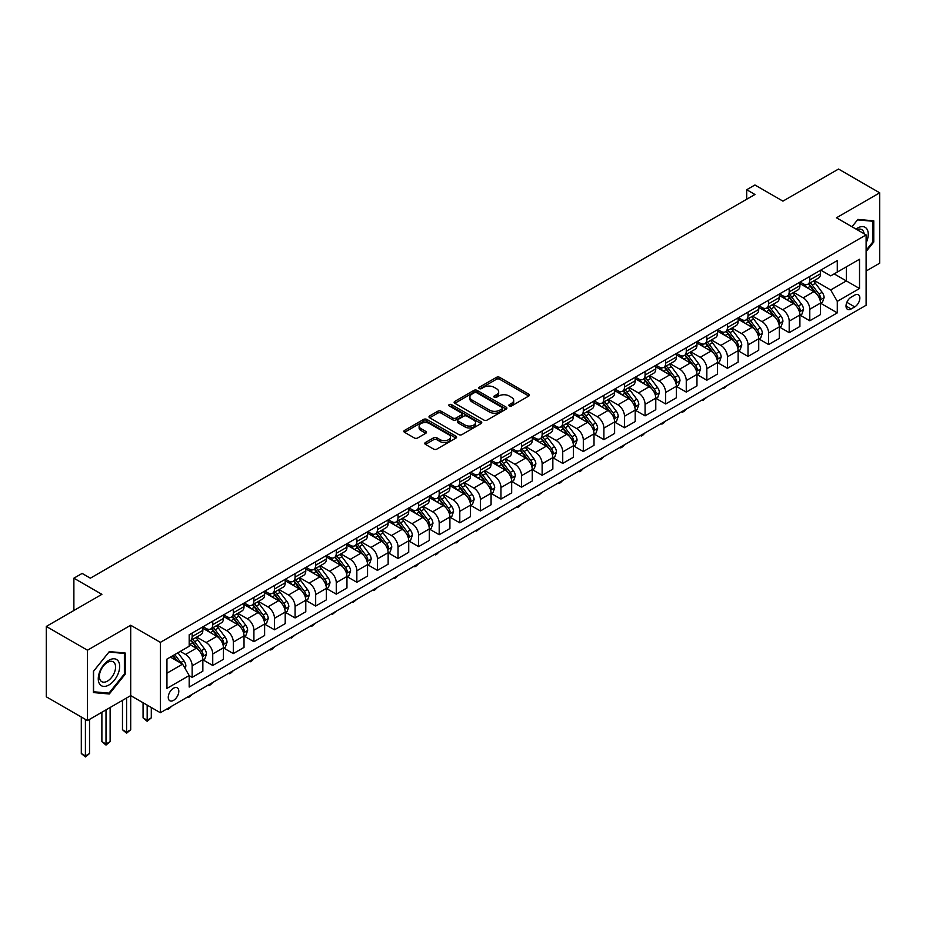 <?xml version="1.0" encoding="UTF-8"?>
<svg xmlns="http://www.w3.org/2000/svg" width="926" height="926" viewBox="0 0 926 926"><rect width="100%" height="100%" fill="white"/><g stroke="black" fill="none" stroke-linecap="round" stroke-linejoin="round"><path stroke-width="1.39" d="M509.323 405.947A1.597 0.926 0 0 0 511.592 405.947L528.769 396.027A2.292 1.32 0 0 0 529.44 395.101A2.292 1.32 0 0 0 528.769 394.163L499.67 377.368A2.292 1.32 0 0 0 496.44 377.368L479.263 387.276A1.597 0.926 0 0 0 478.788 387.936A1.597 0.926 0 0 0 479.263 388.584A1.597 0.926 0 0 0 481.52 388.584L483.742 387.3A7.315 4.225 0 0 1 494.09 387.3L496.521 388.7A7.315 4.225 0 0 1 498.663 391.686A7.315 4.225 0 0 1 496.521 394.673L494.287 395.958A1.597 0.926 0 0 0 493.824 396.617A1.597 0.926 0 0 0 494.287 397.266A1.597 0.926 0 0 0 496.556 397.266L498.778 395.981A7.315 4.225 0 0 1 509.126 395.981L511.546 397.381A7.315 4.225 0 0 1 513.698 400.368A7.315 4.225 0 0 1 511.546 403.354L509.323 404.639A1.597 0.926 0 0 0 508.86 405.299A1.597 0.926 0 0 0 509.323 405.947L509.323 404.639M173.532 700.369A7.454 4.306 120 0 0 178.405 693.805A7.454 4.306 120 0 0 177.26 687.833A7.454 4.306 120 0 0 173.532 688.203A7.454 4.306 120 0 0 168.659 694.766A7.454 4.306 120 0 0 169.805 700.739A7.454 4.306 120 0 0 173.532 700.369M425.462 442.512A2.292 1.32 0 0 0 424.791 443.45A2.292 1.32 0 0 0 425.462 444.376L433.623 449.098A2.292 1.32 0 0 0 436.864 449.098L455.939 438.079A2.292 1.32 0 0 0 456.611 437.141A2.292 1.32 0 0 0 455.939 436.215L426.84 419.409A2.292 1.32 0 0 0 423.599 419.409L404.523 430.428A2.292 1.32 0 0 0 403.852 431.354A2.292 1.32 0 0 0 404.523 432.292L414.385 437.986A2.292 1.32 0 0 0 417.626 437.986L425.786 433.275A2.292 1.32 0 0 0 426.458 432.338A2.292 1.32 0 0 0 425.786 431.4L420.89 428.588A6.112 3.53 0 0 1 419.108 426.087A6.112 3.53 0 0 1 422.881 422.823A6.112 3.53 0 0 1 429.548 423.587L448.705 434.653A6.112 3.53 0 0 1 450.499 437.141A6.112 3.53 0 0 1 446.714 440.406A6.112 3.53 0 0 1 440.058 439.642L436.864 437.801A2.292 1.32 0 0 0 433.623 437.801L425.462 442.512L425.462 444.376M866.111 271.04L879.7 263.192L879.7 192.816L838.528 169.053L782.933 201.139L754.933 184.98L746.703 189.726L754.933 194.483L90.354 578.183L82.125 573.425L73.883 578.183L73.883 610.512M87.472 650.214L87.472 720.578L130.705 695.611L130.705 625.247L87.472 650.214L46.3 626.439L101.883 594.342L73.883 578.183M130.705 625.247L160.36 642.366L866.111 234.903L866.111 305.267L160.36 712.731L160.36 642.366M879.7 192.816L836.467 217.784L866.111 234.903M483.904 420.068A2.292 1.32 0 0 0 487.134 420.068L506.221 409.049A2.292 1.32 0 0 0 506.881 408.123A2.292 1.32 0 0 0 506.221 407.185L477.121 390.378A2.292 1.32 0 0 0 473.88 390.378L454.805 401.398A2.292 1.32 0 0 0 454.134 402.335A2.292 1.32 0 0 0 454.805 403.261L483.904 420.068M449.862 406.294A1.597 0.926 0 0 1 451.494 406.514L481.045 423.587L462.005 434.583A2.292 1.32 0 0 1 458.764 434.583L429.664 417.776L429.664 415.913A2.292 1.32 0 0 0 428.993 416.85A2.292 1.32 0 0 0 429.664 417.776M429.664 415.913L437.836 411.202A2.292 1.32 0 0 1 441.065 411.202L452.86 418.008A2.292 1.32 0 0 0 456.101 418.008L461.518 414.883A2.292 1.32 0 0 0 462.19 413.957A2.292 1.32 0 0 0 461.518 413.019L449.226 405.924A1.597 0.926 0 0 1 448.763 405.275A1.597 0.926 0 0 1 449.747 404.419A1.597 0.926 0 0 1 451.494 404.616L481.08 421.7A2.292 1.32 0 0 1 481.751 422.626A2.292 1.32 0 0 1 481.08 423.564L481.08 421.7M87.472 720.578L46.3 696.803L46.3 626.439M854.744 295.093L851.121 297.188A7.223 4.167 120 0 0 846.41 303.543A7.223 4.167 120 0 0 847.51 309.33A7.223 4.167 120 0 0 851.121 308.971L854.744 306.888A7.223 4.167 120 0 0 859.467 300.522A7.223 4.167 120 0 0 858.356 294.734A7.223 4.167 120 0 0 854.744 295.093M820.737 270.126L830.703 275.879L837.289 272.082L837.289 260.576L189.182 634.761L189.182 646.267L166.946 659.104L166.946 688.388L189.182 675.552L189.182 687.057L837.289 312.872L837.289 301.367L830.703 289.954L814.324 280.497M837.289 272.082L859.525 259.245L859.525 288.53L837.289 301.367M126.596 697.996L126.596 732.13L130.705 729.757L130.705 695.611L160.36 712.731M746.703 189.726L746.703 199.24M834.164 273.888L846.352 280.925L846.352 266.85L859.525 259.245M830.703 289.954L846.352 280.925L859.525 288.53M166.946 673.179L182.596 664.139L170.407 657.101M189.182 675.644L192.145 677.357L192.145 665.852A9.318 5.382 -120 0 0 185.559 654.439L180.281 651.395M192.145 677.357L202.852 671.176L202.852 659.671A9.318 5.382 -120 0 0 196.266 648.258L189.182 644.172M203.095 659.914L212.737 665.47L212.737 653.964A9.318 5.382 -120 0 0 206.139 642.551L196.682 637.088M212.737 665.47L223.444 659.289L223.444 647.783A9.318 5.382 -120 0 0 216.846 636.37L202.852 628.291M223.687 648.026L233.317 653.582L233.317 642.077A9.318 5.382 -120 0 0 226.731 630.664L217.274 625.212M233.317 653.582L244.024 647.401L244.024 635.896A9.318 5.382 -120 0 0 237.438 624.483L223.444 616.403M244.279 636.139L253.909 641.695L253.909 630.189A9.318 5.382 -120 0 0 247.323 618.776L237.866 613.325M253.909 641.695L264.616 635.514L264.616 624.008A9.318 5.382 -120 0 0 258.03 612.595L244.024 604.516M264.859 624.251L274.501 629.807L274.501 618.302A9.318 5.382 -120 0 0 267.903 606.9L258.447 601.437M274.501 629.807L285.208 623.626L285.208 612.121A9.318 5.382 -120 0 0 278.61 600.719L264.616 592.628M285.451 612.364L295.081 617.931L295.081 606.414A9.318 5.382 -120 0 0 288.495 595.013L279.039 589.549M295.081 617.931L305.788 611.75L305.788 600.245A9.318 5.382 -120 0 0 299.202 588.832L285.208 580.741M306.043 600.476L315.673 606.044L315.673 594.538A9.318 5.382 -120 0 0 309.087 583.125L299.63 577.662M315.673 606.044L326.38 599.863L326.38 588.357A9.318 5.382 -120 0 0 319.794 576.944L305.788 568.853M326.623 588.589L336.265 594.156L336.265 582.651A9.318 5.382 -120 0 0 329.668 571.238L320.211 565.774M336.265 594.156L346.961 587.975L346.961 576.47A9.318 5.382 -120 0 0 340.374 565.057L326.38 556.977M347.215 576.701L356.846 582.269L356.846 570.763A9.318 5.382 -120 0 0 350.26 559.35L340.803 553.887M356.846 582.269L367.553 576.088L367.553 564.582A9.318 5.382 -120 0 0 360.966 553.169L346.961 545.09M367.796 564.814L377.438 570.381L377.438 558.876A9.318 5.382 -120 0 0 370.851 547.463L361.395 541.999M377.438 570.381L388.144 564.2L388.144 552.695A9.318 5.382 -120 0 0 381.558 541.282L367.553 533.202M388.388 552.926L398.03 558.494L398.03 546.988A9.318 5.382 -120 0 0 391.432 535.575L381.975 530.112M398.03 558.494L408.725 552.313L408.725 540.807A9.318 5.382 -120 0 0 402.139 529.394L388.144 521.315M408.979 541.05L418.61 546.606L418.61 535.101A9.318 5.382 -120 0 0 412.024 523.688L402.567 518.224M418.61 546.606L429.317 540.425L429.317 528.92A9.318 5.382 -120 0 0 422.731 517.507L408.725 509.427M429.56 529.163L439.202 534.719L439.202 523.213A9.318 5.382 -120 0 0 432.616 511.8L423.147 506.348M439.202 534.719L449.909 528.538L449.909 517.032A9.318 5.382 -120 0 0 443.322 505.619L429.317 497.54M450.152 517.275L459.794 522.831L459.794 511.326A9.318 5.382 -120 0 0 453.196 499.913L443.739 494.461M459.794 522.831L470.489 516.65L470.489 505.145A9.318 5.382 -120 0 0 463.903 493.732L449.909 485.652M470.744 505.388L480.374 510.944L480.374 499.438A9.318 5.382 -120 0 0 473.788 488.037L464.331 482.573M480.374 510.944L491.081 504.763L491.081 493.257A9.318 5.382 -120 0 0 484.495 481.856L470.489 473.765M491.324 493.5L500.966 499.068L500.966 487.562A9.318 5.382 -120 0 0 494.38 476.149L484.911 470.686M500.966 499.068L511.673 492.887L511.673 481.381A9.318 5.382 -120 0 0 505.087 469.968L491.081 461.877M511.916 481.613L521.546 487.18L521.546 475.675A9.318 5.382 -120 0 0 514.96 464.262L505.503 458.798M521.546 487.18L532.253 480.999L532.253 469.494A9.318 5.382 -120 0 0 525.667 458.081L511.673 450.001M532.508 469.725L542.138 475.293L542.138 463.787A9.318 5.382 -120 0 0 535.552 452.374L526.095 446.911M542.138 475.293L552.845 469.112L552.845 457.606A9.318 5.382 -120 0 0 546.259 446.193L532.253 438.114M553.088 457.838L562.73 463.405L562.73 451.9A9.318 5.382 -120 0 0 556.144 440.487L546.676 435.023M562.73 463.405L573.437 457.224L573.437 445.719A9.318 5.382 -120 0 0 566.851 434.306L552.845 426.226M573.68 445.95L583.311 451.518L583.311 440.012A9.318 5.382 -120 0 0 576.724 428.599L567.268 423.136M583.311 451.518L594.017 445.337L594.017 433.831A9.318 5.382 -120 0 0 587.431 422.418L573.437 414.339M594.272 434.062L603.902 439.63L603.902 428.125A9.318 5.382 -120 0 0 597.316 416.712L587.86 411.248M603.902 439.63L614.609 433.449L614.609 421.943A9.318 5.382 -120 0 0 608.023 410.531L594.017 402.451M614.852 422.187L624.494 427.743L624.494 416.237A9.318 5.382 -120 0 0 617.908 404.824L608.44 399.361M624.494 427.743L635.201 421.561L635.201 410.056A9.318 5.382 -120 0 0 628.615 398.643L614.609 390.564M635.444 410.299L645.075 415.855L645.075 404.349A9.318 5.382 -120 0 0 638.489 392.937L629.032 387.485M645.075 415.855L655.782 409.674L655.782 398.168A9.318 5.382 -120 0 0 649.195 386.755L635.201 378.676M656.036 398.411L665.667 403.967L665.667 392.462A9.318 5.382 -120 0 0 659.08 381.049L649.624 375.597M665.667 403.967L676.374 397.786L676.374 386.281A9.318 5.382 -120 0 0 669.787 374.88L655.782 366.789M676.617 386.524L686.259 392.08L686.259 380.574A9.318 5.382 -120 0 0 679.672 369.173L670.204 363.71M686.259 392.08L696.965 385.899L696.965 374.393A9.318 5.382 -120 0 0 690.368 362.992L676.374 354.901M697.209 374.636L706.839 380.204L706.839 368.698A9.318 5.382 -120 0 0 700.253 357.286L690.796 351.822M706.839 380.204L717.546 374.023L717.546 362.517A9.318 5.382 -120 0 0 710.96 351.104L696.965 343.014M717.8 362.749L727.431 368.316L727.431 356.811A9.318 5.382 -120 0 0 720.845 345.398L711.388 339.935M727.431 368.316L738.138 362.135L738.138 350.63A9.318 5.382 -120 0 0 731.552 339.217L717.546 331.138M738.381 350.861L748.023 356.429L748.023 344.923A9.318 5.382 -120 0 0 741.437 333.51L731.968 328.047M748.023 356.429L758.73 350.248L758.73 338.742A9.318 5.382 -120 0 0 752.132 327.329L738.138 319.25M758.973 338.974L768.603 344.541L768.603 333.036A9.318 5.382 -120 0 0 762.017 321.623L752.56 316.16M768.603 344.541L779.31 338.36L779.31 326.855A9.318 5.382 -120 0 0 772.724 315.442L758.73 307.363M779.565 327.086L789.195 332.654L789.195 321.148A9.318 5.382 -120 0 0 782.609 309.735L773.152 304.272M789.195 332.654L799.902 326.473L799.902 314.967A9.318 5.382 -120 0 0 793.316 303.554L779.31 295.475M800.145 315.21L809.787 320.766L809.787 309.261A9.318 5.382 -120 0 0 803.201 297.848L793.732 292.385M809.787 320.766L820.494 314.585L820.494 303.08A9.318 5.382 -120 0 0 813.896 291.667L799.902 283.587M800.145 282.013L803.201 283.773A9.318 5.382 -120 0 0 807.854 284.236A9.318 5.382 -120 0 0 809.787 279.976L809.787 276.457M779.565 293.901L782.609 295.66A9.318 5.382 -120 0 0 787.262 296.123A9.318 5.382 -120 0 0 789.195 291.864L789.195 288.345M758.973 305.788L762.017 307.548A9.318 5.382 -120 0 0 766.682 308.011A9.318 5.382 -120 0 0 768.603 303.751L768.603 300.232M738.381 317.676L741.437 319.435A9.318 5.382 -120 0 0 746.09 319.898A9.318 5.382 -120 0 0 748.023 315.627L748.023 312.108M717.8 329.563L720.845 331.323A9.318 5.382 -120 0 0 725.498 331.786A9.318 5.382 -120 0 0 727.431 327.515L727.431 323.996M697.209 341.451L700.253 343.21A9.318 5.382 -120 0 0 704.918 343.673A9.318 5.382 -120 0 0 706.839 339.402L706.839 335.883M676.617 353.338L679.672 355.098A9.318 5.382 -120 0 0 684.326 355.561A9.318 5.382 -120 0 0 686.259 351.29L686.259 347.771M656.036 365.226L659.08 366.985A9.318 5.382 -120 0 0 663.734 367.437A9.318 5.382 -120 0 0 665.667 363.177L665.667 359.658M635.444 377.113L638.489 378.873A9.318 5.382 -120 0 0 643.153 379.324A9.318 5.382 -120 0 0 645.075 375.065L645.075 371.546M614.852 388.989L617.908 390.749A9.318 5.382 -120 0 0 622.561 391.212A9.318 5.382 -120 0 0 624.494 386.952L624.494 383.433M594.272 400.877L597.316 402.636A9.318 5.382 -120 0 0 601.969 403.099A9.318 5.382 -120 0 0 603.902 398.84L603.902 395.321M573.68 412.764L576.724 414.524A9.318 5.382 -120 0 0 581.389 414.987A9.318 5.382 -120 0 0 583.311 410.727L583.311 407.209M553.088 424.652L556.144 426.411A9.318 5.382 -120 0 0 560.797 426.874A9.318 5.382 -120 0 0 562.73 422.615L562.73 419.096M532.508 436.54L535.552 438.299A9.318 5.382 -120 0 0 540.205 438.762A9.318 5.382 -120 0 0 542.138 434.491L542.138 430.972M511.916 448.427L514.96 450.186A9.318 5.382 -120 0 0 519.625 450.649A9.318 5.382 -120 0 0 521.546 446.378L521.546 442.86M491.324 460.315L494.38 462.074A9.318 5.382 -120 0 0 499.033 462.537A9.318 5.382 -120 0 0 500.966 458.266L500.966 454.747M470.744 472.202L473.788 473.962A9.318 5.382 -120 0 0 478.441 474.425A9.318 5.382 -120 0 0 480.374 470.153L480.374 466.635M450.152 484.09L453.196 485.849A9.318 5.382 -120 0 0 457.861 486.3A9.318 5.382 -120 0 0 459.794 482.041L459.794 478.522M429.56 495.977L432.616 497.737A9.318 5.382 -120 0 0 437.269 498.188A9.318 5.382 -120 0 0 439.202 493.928L439.202 490.41M408.979 507.853L412.024 509.613A9.318 5.382 -120 0 0 416.688 510.076A9.318 5.382 -120 0 0 418.61 505.816L418.61 502.297M388.388 519.741L391.432 521.5A9.318 5.382 -120 0 0 396.096 521.963A9.318 5.382 -120 0 0 398.03 517.703L398.03 514.185M367.796 531.628L370.851 533.388A9.318 5.382 -120 0 0 375.505 533.851A9.318 5.382 -120 0 0 377.438 529.591L377.438 526.072M347.215 543.516L350.26 545.275A9.318 5.382 -120 0 0 354.924 545.738A9.318 5.382 -120 0 0 356.846 541.467L356.846 537.96M326.623 555.403L329.668 557.163A9.318 5.382 -120 0 0 334.332 557.626A9.318 5.382 -120 0 0 336.265 553.354L336.265 549.836M306.043 567.291L309.087 569.05A9.318 5.382 -120 0 0 313.74 569.513A9.318 5.382 -120 0 0 315.673 565.242L315.673 561.723M285.451 579.178L288.495 580.938A9.318 5.382 -120 0 0 293.16 581.401A9.318 5.382 -120 0 0 295.081 577.13L295.081 573.611M264.859 591.066L267.903 592.825A9.318 5.382 -120 0 0 272.568 593.288A9.318 5.382 -120 0 0 274.501 589.017L274.501 585.498M244.279 602.953L247.323 604.713A9.318 5.382 -120 0 0 251.976 605.164A9.318 5.382 -120 0 0 253.909 600.905L253.909 597.386M223.687 614.829L226.731 616.589A9.318 5.382 -120 0 0 231.396 617.052A9.318 5.382 -120 0 0 233.317 612.792L233.317 609.273M203.095 626.717L206.139 628.476A9.318 5.382 -120 0 0 210.804 628.939A9.318 5.382 -120 0 0 212.737 624.68L212.737 621.161M820.737 303.323L837.289 312.872M807.854 284.236L818.561 278.055A9.318 5.382 -120 0 0 820.494 273.795L820.494 270.276M787.262 296.123L797.969 289.942A9.318 5.382 -120 0 0 799.902 285.683L799.902 282.164M766.682 308.011L777.389 301.83A9.318 5.382 -120 0 0 779.31 297.57L779.31 294.051M746.09 319.898L756.797 313.717A9.318 5.382 -120 0 0 758.73 309.446L758.73 305.927M725.498 331.786L736.205 325.605A9.318 5.382 -120 0 0 738.138 321.334L738.138 317.815M704.918 343.673L715.624 337.492A9.318 5.382 -120 0 0 717.546 333.221L717.546 329.702M684.326 355.561L695.032 349.38A9.318 5.382 -120 0 0 696.965 345.109L696.965 341.59M663.734 367.437L674.441 361.267A9.318 5.382 -120 0 0 676.374 356.996L676.374 353.477M643.153 379.324L653.86 373.143A9.318 5.382 -120 0 0 655.782 368.884L655.782 365.365M622.561 391.212L633.268 385.031A9.318 5.382 -120 0 0 635.201 380.771L635.201 377.252M601.969 403.099L612.676 396.918A9.318 5.382 -120 0 0 614.609 392.659L614.609 389.14M581.389 414.987L592.096 408.806A9.318 5.382 -120 0 0 594.017 404.546L594.017 401.027M560.797 426.874L571.504 420.693A9.318 5.382 -120 0 0 573.437 416.434L573.437 412.915M540.205 438.762L550.912 432.581A9.318 5.382 -120 0 0 552.845 428.31L552.845 424.791M519.625 450.649L530.332 444.468A9.318 5.382 -120 0 0 532.253 440.197L532.253 436.678M499.033 462.537L509.74 456.356A9.318 5.382 -120 0 0 511.673 452.085L511.673 448.566M478.441 474.425L489.148 468.243A9.318 5.382 -120 0 0 491.081 463.972L491.081 460.454M457.861 486.3L468.568 480.119A9.318 5.382 -120 0 0 470.489 475.86L470.489 472.341M437.269 498.188L447.976 492.007A9.318 5.382 -120 0 0 449.909 487.747L449.909 484.229M416.688 510.076L427.384 503.894A9.318 5.382 -120 0 0 429.317 499.635L429.317 496.116M396.096 521.963L406.803 515.782A9.318 5.382 -120 0 0 408.725 511.522L408.725 508.004M375.505 533.851L386.211 527.67A9.318 5.382 -120 0 0 388.144 523.41L388.144 519.891M354.924 545.738L365.62 539.557A9.318 5.382 -120 0 0 367.553 535.286L367.553 531.779M334.332 557.626L345.039 551.445A9.318 5.382 -120 0 0 346.961 547.173L346.961 543.655M313.74 569.513L324.447 563.332A9.318 5.382 -120 0 0 326.38 559.061L326.38 555.542M293.16 581.401L303.855 575.22A9.318 5.382 -120 0 0 305.788 570.948L305.788 567.43M272.568 593.288L283.275 587.107A9.318 5.382 -120 0 0 285.208 582.836L285.208 579.317M251.976 605.164L262.683 598.983A9.318 5.382 -120 0 0 264.616 594.723L264.616 591.205M231.396 617.052L242.103 610.871A9.318 5.382 -120 0 0 244.024 606.611L244.024 603.092M210.804 628.939L221.511 622.758A9.318 5.382 -120 0 0 223.444 618.499L223.444 614.98M189.182 641.209A9.318 5.382 -120 0 0 190.212 640.827L200.919 634.646A9.318 5.382 -120 0 0 202.852 630.386L202.852 626.867M190.212 640.827A9.318 5.382 -120 0 0 192.145 636.567L192.145 633.048M182.596 664.139L189.182 675.552M866.111 251.548L873.774 242.022L873.774 220.828L857.881 219.416L851.989 226.743M93.41 692.567L109.303 693.991L125.195 674.209L125.195 653.015L109.303 651.603L93.41 671.373L93.41 692.567M872.952 241.547L873.774 242.022M124.373 673.734L125.195 674.209M107.624 693.018L109.303 693.991M509.971 406.178L511.546 405.264A7.315 4.225 0 0 0 513.698 402.278L513.698 400.368M498.663 391.686L498.663 393.596A7.315 4.225 0 0 1 496.521 396.583L494.935 397.497M528.769 394.163L528.769 396.027L499.67 379.266A2.292 1.32 0 0 0 496.44 379.266L479.899 388.816M506.186 409.072L477.121 392.288A2.292 1.32 0 0 0 473.88 392.288L454.84 403.285M502.17 408.771A1.597 0.926 0 0 0 502.644 408.123A1.597 0.926 0 0 0 502.17 407.463L476.635 392.717A1.597 0.926 0 0 0 474.367 392.717L472.029 394.071A7.315 4.225 0 0 0 469.876 397.057A7.315 4.225 0 0 0 472.029 400.044L489.484 410.125A7.315 4.225 0 0 0 499.832 410.125L502.17 408.771L502.17 410.669A1.597 0.926 0 0 0 502.644 410.021L502.644 408.123M469.876 397.057L469.876 398.956A7.315 4.225 0 0 0 472.029 401.942L472.029 400.044M502.17 410.669L499.832 412.024A7.315 4.225 0 0 1 489.484 412.024L472.029 401.942M429.699 417.8L437.836 413.1L437.836 411.202M462.19 413.957L462.19 415.855A2.292 1.32 0 0 1 461.518 416.793L456.101 419.918A2.292 1.32 0 0 1 452.86 419.918L441.065 413.1A2.292 1.32 0 0 0 437.836 413.1M465.107 425.08A6.112 3.53 0 0 0 471.774 425.844A6.112 3.53 0 0 0 475.547 422.58A6.112 3.53 0 0 0 473.765 420.091L467.017 416.191A2.292 1.32 0 0 0 463.776 416.191L458.358 419.316A2.292 1.32 0 0 0 457.687 420.254A2.292 1.32 0 0 0 458.358 421.191L465.107 425.08L465.107 426.979A6.112 3.53 0 0 0 471.774 427.754A6.112 3.53 0 0 0 475.547 424.49L475.547 422.58M457.687 420.254L457.687 422.152A2.292 1.32 0 0 0 458.358 423.089L458.358 421.191M465.107 426.979L458.358 423.089M450.499 437.141L450.499 439.051A6.112 3.53 0 0 1 446.714 442.315A6.112 3.53 0 0 1 440.058 441.54L436.864 439.7A2.292 1.32 0 0 0 433.623 439.7L425.497 444.399M419.108 426.087L419.108 427.986A6.112 3.53 0 0 0 420.89 430.486L420.89 428.588M425.752 433.287L420.89 430.486M455.905 438.102L426.84 421.318A2.292 1.32 0 0 0 423.599 421.318L404.558 432.315M820.494 303.462L822.462 302.316L824.117 297.57A6.169 3.565 -120 0 0 822.138 292.303L815.412 283.321A17.814 10.29 -120 0 0 813.468 280.995M806.778 287.558A17.814 10.29 -120 0 0 803.131 283.738M819.927 299.677L820.783 297.825A6.169 3.565 -120 0 0 819.012 294.121L812.287 285.127A17.814 10.29 -120 0 0 810.343 282.8M808.676 283.761A14.793 8.542 60 0 1 811.107 286.516L816.801 294.121M808.363 283.946A17.814 10.29 60 0 1 810.308 286.273L814.776 292.246M727.535 385.274L723.646 388.469L722.824 387.994M723.646 387.519L723.646 388.469M799.902 315.349L801.881 314.203L803.525 309.446A6.169 3.565 -120 0 0 801.557 304.191L794.821 295.209A17.814 10.29 -120 0 0 792.876 292.882M786.186 299.445A17.814 10.29 -120 0 0 782.539 295.625M799.335 311.564L800.191 309.712A6.169 3.565 -120 0 0 798.42 305.997L791.695 297.014A17.814 10.29 -120 0 0 789.751 294.688M788.095 295.649A14.793 8.542 60 0 1 790.526 298.404L796.221 306.008M787.771 295.834A17.814 10.29 60 0 1 789.716 298.16L794.195 304.133M706.955 397.161L703.054 400.356L702.232 399.882M703.054 399.407L703.054 400.356M779.31 327.237L781.289 326.091L782.933 321.334A6.169 3.565 -120 0 0 780.965 316.079L774.24 307.096A17.814 10.29 -120 0 0 772.296 304.77M765.594 311.333A17.814 10.29 -120 0 0 761.948 307.513M778.754 323.452L779.599 321.6A6.169 3.565 -120 0 0 777.84 317.884L771.103 308.902A17.814 10.29 -120 0 0 769.159 306.575M767.504 307.536A14.793 8.542 60 0 1 769.934 310.291L775.629 317.896M767.191 307.721A17.814 10.29 60 0 1 769.136 310.048L773.604 316.021M686.363 409.049L684.117 411.294L682.462 412.244L681.64 411.769M682.462 411.294L682.462 412.244M758.73 339.124L760.697 337.978L762.353 333.221A6.169 3.565 -120 0 0 760.373 327.966L753.648 318.984A17.814 10.29 -120 0 0 751.704 316.657M745.013 323.209A17.814 10.29 -120 0 0 741.367 319.401M758.163 335.339L759.019 333.487A6.169 3.565 -120 0 0 757.248 329.772L750.523 320.79A17.814 10.29 -120 0 0 748.578 318.463M746.912 319.424A14.793 8.542 60 0 1 749.342 322.179L755.037 329.783M746.599 319.609A17.814 10.29 60 0 1 748.544 321.935L753.012 327.908M665.782 420.925L663.525 423.182L661.882 424.131L661.06 423.657M661.882 423.182L661.882 424.131M738.138 351.012L740.117 349.866L741.761 345.109A6.169 3.565 -120 0 0 739.793 339.854L733.056 330.871A17.814 10.29 -120 0 0 731.112 328.545M724.421 335.096A17.814 10.29 -120 0 0 720.775 331.288M737.571 347.227L738.427 345.375A6.169 3.565 -120 0 0 736.656 341.659L729.931 332.677A17.814 10.29 -120 0 0 727.986 330.35M726.331 331.311A14.793 8.542 60 0 1 728.762 334.066L734.457 341.671M726.007 331.485A17.814 10.29 60 0 1 727.952 333.823L732.431 339.796M645.19 432.812L642.933 435.07L641.29 436.019L640.468 435.544M641.29 435.07L641.29 436.019M866.111 242.89A15.14 8.739 120 0 0 866.817 228.884A15.14 8.739 120 0 0 856.006 229.069M864.085 233.734A11.459 6.621 120 0 0 863.067 230.817A11.459 6.621 120 0 0 861.782 229.625A11.459 6.621 120 0 0 857.059 229.671M852.013 226.766L857.545 219.879L872.952 221.256L872.952 241.79L866.111 250.298M871.922 220.666L872.952 221.256M108.967 660.238A15.14 8.739 120 0 0 98.26 678.781A15.14 8.739 120 0 0 108.967 684.962A15.14 8.739 120 0 0 119.674 666.419A15.14 8.739 120 0 0 108.967 660.238M107.474 662.379A11.459 6.621 120 0 0 99.985 672.473A11.459 6.621 120 0 0 101.733 681.663A11.459 6.621 120 0 0 107.474 681.096A11.459 6.621 120 0 0 114.951 670.991A11.459 6.621 120 0 0 113.203 661.812A11.459 6.621 120 0 0 107.474 662.379M124.373 673.978L108.967 693.134L93.572 691.757L93.572 671.223L108.967 652.066L124.373 653.443L124.373 673.978M123.343 652.853L124.373 653.443M717.546 362.888L719.525 361.753L721.169 356.996A6.169 3.565 -120 0 0 719.201 351.741L712.476 342.759A17.814 10.29 -120 0 0 710.531 340.432M703.841 346.984A17.814 10.29 -120 0 0 700.183 343.164M716.99 359.114L717.835 357.262A6.169 3.565 -120 0 0 716.076 353.547L709.339 344.565A17.814 10.29 -120 0 0 707.395 342.238M705.739 343.187A14.793 8.542 60 0 1 708.17 345.954L713.865 353.558M705.427 343.372A17.814 10.29 60 0 1 707.371 345.711L711.839 351.672M624.599 444.7L622.353 446.957L620.709 447.906L619.876 447.432M620.709 446.957L620.709 447.906M696.965 374.775L698.933 373.641L700.588 368.884A6.169 3.565 -120 0 0 698.609 363.629L691.884 354.646A17.814 10.29 -120 0 0 689.939 352.32M683.249 358.871A17.814 10.29 -120 0 0 679.603 355.052M696.398 371.002L697.255 369.15A6.169 3.565 -120 0 0 695.484 365.434L688.759 356.452A17.814 10.29 -120 0 0 686.814 354.126M685.147 355.075A14.793 8.542 60 0 1 687.578 357.841L693.273 365.446M684.835 355.26A17.814 10.29 60 0 1 686.779 357.586L691.247 363.559M604.018 456.587L601.761 458.845L600.117 459.794L599.296 459.319M600.117 458.845L600.117 459.794M676.374 386.663L678.353 385.529L679.997 380.771A6.169 3.565 -120 0 0 678.029 375.516L671.292 366.534A17.814 10.29 -120 0 0 669.348 364.196M662.657 370.759A17.814 10.29 -120 0 0 659.011 366.939M675.806 382.889L676.663 381.037A6.169 3.565 -120 0 0 674.892 377.322L668.167 368.34A17.814 10.29 -120 0 0 666.222 366.013M664.567 366.962A14.793 8.542 60 0 1 666.998 369.729L672.693 377.333M664.243 367.147A17.814 10.29 60 0 1 666.188 369.474L670.667 375.447M583.426 468.475L581.169 470.732L579.526 471.681L578.704 471.207M579.526 470.721L579.526 471.681M655.782 398.55L657.761 397.416L659.405 392.659A6.169 3.565 -120 0 0 657.437 387.404L650.712 378.421A17.814 10.29 -120 0 0 648.767 376.083M642.077 382.646A17.814 10.29 -120 0 0 638.419 378.827M655.226 394.765L656.071 392.913A6.169 3.565 -120 0 0 654.312 389.209L647.575 380.227A17.814 10.29 -120 0 0 645.63 377.889M643.975 378.85A14.793 8.542 60 0 1 646.406 381.616L652.101 389.209M643.663 379.035A17.814 10.29 60 0 1 645.607 381.362L650.075 387.334M562.834 480.363L560.589 482.62L558.945 483.569L558.112 483.094M558.945 482.608L558.945 483.569M635.201 410.438L637.169 409.292L638.824 404.546A6.169 3.565 -120 0 0 636.845 399.291L630.12 390.297A17.814 10.29 -120 0 0 628.175 387.971M621.485 394.534A17.814 10.29 -120 0 0 617.839 390.714M634.634 406.653L635.491 404.801A6.169 3.565 -120 0 0 633.72 401.097L626.995 392.115A17.814 10.29 -120 0 0 625.05 389.777M623.395 390.737A14.793 8.542 60 0 1 625.814 393.504L631.509 401.097M623.071 390.922A17.814 10.29 60 0 1 625.015 393.249L629.495 399.222M542.254 492.25L538.353 495.456L537.531 494.97M538.353 494.496L538.353 495.456M614.609 422.325L616.589 421.18L618.232 416.434A6.169 3.565 -120 0 0 616.265 411.167L609.528 402.185A17.814 10.29 -120 0 0 607.583 399.858M600.893 406.421A17.814 10.29 -120 0 0 597.247 402.602M614.042 418.54L614.899 416.688A6.169 3.565 -120 0 0 613.128 412.984L606.403 403.991A17.814 10.29 -120 0 0 604.458 401.664M602.803 402.625A14.793 8.542 60 0 1 605.234 405.38L610.928 412.984M602.479 402.81A17.814 10.29 60 0 1 604.423 405.137L608.903 411.109M521.662 504.138L519.417 506.383L517.761 507.332L516.94 506.858M517.761 506.383L517.761 507.332M594.017 434.213L595.997 433.067L597.64 428.31A6.169 3.565 -120 0 0 595.673 423.055L588.948 414.072A17.814 10.29 -120 0 0 587.003 411.746M580.313 418.309A17.814 10.29 -120 0 0 576.655 414.489M593.462 430.428L594.307 428.576A6.169 3.565 -120 0 0 592.547 424.86L585.811 415.878A17.814 10.29 -120 0 0 583.866 413.552M582.211 414.512A14.793 8.542 60 0 1 584.642 417.267L590.337 424.872M581.898 414.698A17.814 10.29 60 0 1 583.843 417.024L588.311 422.997M501.07 516.025L497.181 519.22L496.348 518.745M497.181 518.271L497.181 519.22M573.437 446.1L575.405 444.955L577.06 440.197A6.169 3.565 -120 0 0 575.092 434.942L568.356 425.96A17.814 10.29 -120 0 0 566.411 423.633M559.721 430.196A17.814 10.29 -120 0 0 556.075 426.377M572.87 442.315L573.726 440.463A6.169 3.565 -120 0 0 571.955 436.748L565.23 427.766A17.814 10.29 -120 0 0 563.286 425.439M561.631 426.4A14.793 8.542 60 0 1 564.05 429.155L569.745 436.759M561.306 426.585A17.814 10.29 60 0 1 563.251 428.912L567.731 434.884M480.49 527.913L476.589 531.107L475.767 530.633M476.589 530.158L476.589 531.107M552.845 457.988L554.824 456.842L556.468 452.085A6.169 3.565 -120 0 0 554.5 446.83L547.764 437.848A17.814 10.29 -120 0 0 545.819 435.521M539.129 442.072A17.814 10.29 -120 0 0 535.483 438.264M552.278 454.203L553.135 452.351A6.169 3.565 -120 0 0 551.375 448.635L544.638 439.653A17.814 10.29 -120 0 0 542.694 437.327M541.039 438.287A14.793 8.542 60 0 1 543.469 441.042L549.164 448.647M540.715 438.473A17.814 10.29 60 0 1 542.659 440.799L547.139 446.772M459.898 539.789L457.652 542.046L455.997 542.995L455.175 542.52M455.997 542.046L455.997 542.995M532.253 469.864L534.233 468.73L535.876 463.972A6.169 3.565 -120 0 0 533.908 458.717L527.183 449.735A17.814 10.29 -120 0 0 525.239 447.408M518.548 453.96A17.814 10.29 -120 0 0 514.891 450.152M531.698 466.091L532.543 464.239A6.169 3.565 -120 0 0 530.783 460.523L524.047 451.541A17.814 10.29 -120 0 0 522.102 449.214M520.447 450.175A14.793 8.542 60 0 1 522.877 452.93L528.572 460.535M520.134 450.349A17.814 10.29 60 0 1 522.079 452.687L526.547 458.659M439.306 551.676L437.06 553.933L435.417 554.882L434.583 554.408M435.417 553.933L435.417 554.882M511.673 481.751L513.641 480.617L515.296 475.86A6.169 3.565 -120 0 0 513.328 470.605L506.591 461.623A17.814 10.29 -120 0 0 504.647 459.296M497.956 465.847A17.814 10.29 -120 0 0 494.31 462.028M511.106 477.978L511.962 476.126A6.169 3.565 -120 0 0 510.191 472.41L503.466 463.428A17.814 10.29 -120 0 0 501.522 461.102M499.866 462.051A14.793 8.542 60 0 1 502.286 464.817L507.98 472.422M499.542 462.236A17.814 10.29 60 0 1 501.487 464.563L505.966 470.535M418.726 563.564L416.469 565.821L414.825 566.77L414.003 566.295M414.825 565.821L414.825 566.77M491.081 493.639L493.06 492.505L494.704 487.747A6.169 3.565 -120 0 0 492.736 482.492L486 473.51A17.814 10.29 -120 0 0 484.066 471.184M477.365 477.735A17.814 10.29 -120 0 0 473.718 473.915M490.514 489.866L491.37 488.014A6.169 3.565 -120 0 0 489.611 484.298L482.874 475.316A17.814 10.29 -120 0 0 480.93 472.989M479.274 473.938A14.793 8.542 60 0 1 481.705 476.705L487.4 484.31M478.95 474.124A17.814 10.29 60 0 1 480.895 476.45L485.374 482.423M398.134 575.451L395.888 577.708L394.233 578.657L393.411 578.183M394.233 577.708L394.233 578.657M470.489 505.527L472.468 504.392L474.112 499.635A6.169 3.565 -120 0 0 472.144 494.38L465.419 485.398A17.814 10.29 -120 0 0 463.475 483.059M456.784 489.623A17.814 10.29 -120 0 0 453.127 485.803M469.933 501.753L470.79 499.901A6.169 3.565 -120 0 0 469.019 496.186L462.282 487.203A17.814 10.29 -120 0 0 460.349 484.877M458.683 485.826A14.793 8.542 60 0 1 461.113 488.592L466.808 496.186M458.37 486.011A17.814 10.29 60 0 1 460.315 488.338L464.783 494.31M377.542 587.339L375.296 589.596L373.653 590.545L372.819 590.07M373.653 589.584L373.653 590.545M449.909 517.414L451.888 516.28L453.532 511.522A6.169 3.565 -120 0 0 451.564 506.267L444.827 497.285A17.814 10.29 -120 0 0 442.883 494.947M436.192 501.51A17.814 10.29 -120 0 0 432.546 497.69M449.341 513.629L450.198 511.777A6.169 3.565 -120 0 0 448.427 508.073L441.702 499.091A17.814 10.29 -120 0 0 439.757 496.753M438.102 497.713A14.793 8.542 60 0 1 440.521 500.48L446.216 508.073M437.778 497.899A17.814 10.29 60 0 1 439.723 500.225L444.202 506.198M356.961 599.226L353.061 602.432L352.239 601.946M353.061 601.472L353.061 602.432M429.317 529.302L431.296 528.156L432.94 523.41A6.169 3.565 -120 0 0 430.972 518.155L424.247 509.161A17.814 10.29 -120 0 0 422.302 506.835M415.6 513.398A17.814 10.29 -120 0 0 411.954 509.578M428.761 525.517L429.606 523.665A6.169 3.565 -120 0 0 427.847 519.961L421.11 510.967A17.814 10.29 -120 0 0 419.165 508.64M417.51 509.601A14.793 8.542 60 0 1 419.941 512.367L425.636 519.961M417.186 509.786A17.814 10.29 60 0 1 419.131 512.113L423.61 518.085M336.37 611.114L332.469 614.32L331.647 613.834M332.469 613.359L332.469 614.32M408.725 541.189L410.704 540.043L412.348 535.286A6.169 3.565 -120 0 0 410.38 530.031L403.655 521.049A17.814 10.29 -120 0 0 401.71 518.722M395.02 525.285A17.814 10.29 -120 0 0 391.374 521.465M408.169 537.404L409.026 535.552A6.169 3.565 -120 0 0 407.255 531.837L400.53 522.854A17.814 10.29 -120 0 0 398.585 520.528M396.918 521.488A14.793 8.542 60 0 1 399.349 524.243L405.044 531.848M396.606 521.674A17.814 10.29 60 0 1 398.55 524L403.018 529.973M315.778 623.001L311.888 626.196L311.055 625.721M311.888 625.247L311.888 626.196M388.144 553.077L390.124 551.931L391.767 547.173A6.169 3.565 -120 0 0 389.8 541.918L383.063 532.936A17.814 10.29 -120 0 0 381.118 530.61M374.428 537.173A17.814 10.29 -120 0 0 370.782 533.353M387.577 549.292L388.434 547.44A6.169 3.565 -120 0 0 386.663 543.724L379.938 534.742A17.814 10.29 -120 0 0 377.993 532.415M376.338 533.376A14.793 8.542 60 0 1 378.757 536.131L384.452 543.736M376.014 533.561A17.814 10.29 60 0 1 377.958 535.888L382.438 541.86M295.197 634.889L291.296 638.083L290.475 637.609M291.296 637.134L291.296 638.083M367.553 564.964L369.532 563.818L371.176 559.061A6.169 3.565 -120 0 0 369.208 553.806L362.483 544.824A17.814 10.29 -120 0 0 360.538 542.497M353.836 549.06A17.814 10.29 -120 0 0 350.19 545.24M366.997 561.179L367.842 559.327A6.169 3.565 -120 0 0 366.083 555.612L359.346 546.629A17.814 10.29 -120 0 0 357.401 544.303M355.746 545.264A14.793 8.542 60 0 1 358.177 548.018L363.872 555.623M355.422 545.449A17.814 10.29 60 0 1 357.367 547.775L361.846 553.748M274.605 646.776L272.36 649.022L270.705 649.971L269.883 649.496M270.705 649.022L270.705 649.971M346.961 576.852L348.94 575.706L350.584 570.948A6.169 3.565 -120 0 0 348.616 565.693L341.891 556.711A17.814 10.29 -120 0 0 339.946 554.385M333.256 560.936A17.814 10.29 -120 0 0 329.61 557.128M346.405 573.067L347.262 571.215A6.169 3.565 -120 0 0 345.491 567.499L338.766 558.517A17.814 10.29 -120 0 0 336.821 556.19M335.154 557.151A14.793 8.542 60 0 1 337.585 559.906L343.28 567.511M334.842 557.325A17.814 10.29 60 0 1 336.786 559.663L341.254 565.636M254.013 658.652L251.768 660.909L250.124 661.858L249.291 661.384M250.124 660.909L250.124 661.858M326.38 588.728L328.36 587.593L330.003 582.836A6.169 3.565 -120 0 0 328.035 577.581L321.299 568.599A17.814 10.29 -120 0 0 319.354 566.272M312.664 572.824A17.814 10.29 -120 0 0 309.018 569.015M325.813 584.954L326.67 583.102A6.169 3.565 -120 0 0 324.899 579.387L318.174 570.404A17.814 10.29 -120 0 0 316.229 568.078M314.574 569.039A14.793 8.542 60 0 1 316.993 571.793L322.688 579.398M314.25 569.212A17.814 10.29 60 0 1 316.194 571.55L320.674 577.523M233.433 670.54L231.176 672.797L229.532 673.746L228.71 673.271M229.532 672.797L229.532 673.746M305.788 600.615L307.768 599.481L309.411 594.723A6.169 3.565 -120 0 0 307.444 589.468L300.719 580.486A17.814 10.29 -120 0 0 298.774 578.16M292.072 584.711A17.814 10.29 -120 0 0 288.426 580.891M305.233 596.842L306.078 594.99A6.169 3.565 -120 0 0 304.318 591.274L297.582 582.292A17.814 10.29 -120 0 0 295.637 579.965M293.982 580.915A14.793 8.542 60 0 1 296.413 583.681L302.108 591.286M293.669 581.1A17.814 10.29 60 0 1 295.602 583.426L300.082 589.399M212.841 682.427L210.596 684.684L208.94 685.634L208.119 685.159M208.94 684.684L208.94 685.634M285.208 612.503L287.176 611.368L288.831 606.611A6.169 3.565 -120 0 0 286.852 601.356L280.127 592.374A17.814 10.29 -120 0 0 278.182 590.047M271.492 596.599A17.814 10.29 -120 0 0 267.846 592.779M284.641 608.729L285.497 606.877A6.169 3.565 -120 0 0 283.726 603.162L277.001 594.179A17.814 10.29 -120 0 0 275.057 591.853M273.39 592.802A14.793 8.542 60 0 1 275.821 595.568L281.516 603.173M273.077 592.987A17.814 10.29 60 0 1 275.022 595.314L279.49 601.287M192.249 694.315L190.004 696.572L188.36 697.521L187.527 697.047M188.36 696.572L188.36 697.521M264.616 624.39L266.595 623.256L268.239 618.499A6.169 3.565 -120 0 0 266.271 613.243L259.535 604.261A17.814 10.29 -120 0 0 257.59 601.923M250.9 608.486A17.814 10.29 -120 0 0 247.254 604.666M264.049 620.617L264.905 618.765A6.169 3.565 -120 0 0 263.134 615.049L256.409 606.067A17.814 10.29 -120 0 0 254.465 603.74M252.81 604.69A14.793 8.542 60 0 1 255.229 607.456L260.924 615.049M252.485 604.875A17.814 10.29 60 0 1 254.43 607.201L258.91 613.174M171.669 706.202L169.412 708.459L167.768 709.409L166.946 708.934M167.768 708.448L167.768 709.409M244.024 636.278L246.003 635.132L247.647 630.386A6.169 3.565 -120 0 0 245.679 625.131L238.954 616.137A17.814 10.29 -120 0 0 237.01 613.811M230.308 620.374A17.814 10.29 -120 0 0 226.662 616.554M243.469 632.493L244.314 630.641A6.169 3.565 -120 0 0 242.554 626.937L235.817 617.955A17.814 10.29 -120 0 0 233.873 615.616M232.218 616.577A14.793 8.542 60 0 1 234.648 619.344L240.343 626.937M231.905 616.762A17.814 10.29 60 0 1 233.85 619.089L238.318 625.062M147.176 705.126L147.176 720.243L151.297 717.87L151.297 707.499M151.297 717.87L147.176 721.296L143.067 717.87L143.067 702.741M143.067 717.87L147.176 720.243L147.176 721.296M223.444 648.165L225.412 647.019L227.067 642.274A6.169 3.565 -120 0 0 225.087 637.007L218.362 628.025A17.814 10.29 -120 0 0 216.418 625.698M209.727 632.261A17.814 10.29 -120 0 0 206.081 628.441M222.877 644.38L223.733 642.528A6.169 3.565 -120 0 0 221.962 638.824L215.237 629.83A17.814 10.29 -120 0 0 213.293 627.504M211.626 628.465A14.793 8.542 60 0 1 214.056 631.219L219.751 638.824M211.313 628.65A17.814 10.29 60 0 1 213.258 630.976L217.726 636.949M130.705 729.757L126.596 733.184L122.475 729.757L122.475 700.369M122.475 729.757L126.596 732.13L126.596 733.184M202.852 660.053L204.831 658.907L206.475 654.15A6.169 3.565 -120 0 0 204.507 648.894L197.77 639.912A17.814 10.29 -120 0 0 195.826 637.586M202.285 656.268L203.141 654.416A6.169 3.565 -120 0 0 201.37 650.7L194.645 641.718A17.814 10.29 -120 0 0 192.701 639.391M191.045 640.352A14.793 8.542 60 0 1 193.465 643.107L199.159 650.712M190.721 640.537A17.814 10.29 60 0 1 192.666 642.864L197.145 648.837M106.004 709.883L106.004 744.018L110.125 741.645L110.125 707.499M110.125 741.645L106.004 745.06L101.883 741.645L101.883 712.256M101.883 741.645L106.004 744.018L106.004 745.06M185.061 668.422L185.883 666.037A6.169 3.565 -120 0 0 183.915 660.782L177.908 652.772M181.346 663.421A6.169 3.565 -120 0 0 180.79 662.588L174.782 654.578M173.231 655.469L177.549 661.233M172.803 655.712L176.461 660.597M85.412 719.386L85.412 755.905L89.533 753.533L89.533 719.386M89.533 753.533L85.412 756.947L81.303 753.533L81.303 717.013M81.303 753.533L85.412 755.905L85.412 756.947M185.559 654.439L196.266 648.258M206.139 642.551L216.846 636.37M226.731 630.664L237.438 624.483M247.323 618.776L258.03 612.595M267.903 606.9L278.61 600.719M288.495 595.013L299.202 588.832M309.087 583.125L319.794 576.944M329.668 571.238L340.374 565.057M350.26 559.35L360.966 553.169M370.851 547.463L381.558 541.282M391.432 535.575L402.139 529.394M412.024 523.688L422.731 517.507M432.616 511.8L443.322 505.619M453.196 499.913L463.903 493.732M473.788 488.037L484.495 481.856M494.38 476.149L505.087 469.968M514.96 464.262L525.667 458.081M535.552 452.374L546.259 446.193M556.144 440.487L566.851 434.306M576.724 428.599L587.431 422.418M597.316 416.712L608.023 410.531M617.908 404.824L628.615 398.643M638.489 392.937L649.195 386.755M659.08 381.049L669.787 374.88M679.672 369.173L690.368 362.992M700.253 357.286L710.96 351.104M720.845 345.398L731.552 339.217M741.437 333.51L752.132 327.329M762.017 321.623L772.724 315.442M782.609 309.735L793.316 303.554M803.201 297.848L813.896 291.667M809.787 279.976L820.494 273.795M809.787 309.261L820.494 303.08M789.195 321.148L799.902 314.967M789.195 291.864L799.902 285.683M768.603 333.036L779.31 326.855M768.603 303.751L779.31 297.57M748.023 344.923L758.73 338.742M748.023 315.627L758.73 309.446M727.431 356.811L738.138 350.63M727.431 327.515L738.138 321.334M706.839 368.698L717.546 362.517M706.839 339.402L717.546 333.221M686.259 380.574L696.965 374.393M686.259 351.29L696.965 345.109M665.667 392.462L676.374 386.281M665.667 363.177L676.374 356.996M645.075 404.349L655.782 398.168M645.075 375.065L655.782 368.884M624.494 416.237L635.201 410.056M624.494 386.952L635.201 380.771M603.902 428.125L614.609 421.943M603.902 398.84L614.609 392.659M583.311 440.012L594.017 433.831M583.311 410.727L594.017 404.546M562.73 451.9L573.437 445.719M562.73 422.615L573.437 416.434M542.138 463.787L552.845 457.606M542.138 434.491L552.845 428.31M521.546 475.675L532.253 469.494M521.546 446.378L532.253 440.197M500.966 487.562L511.673 481.381M500.966 458.266L511.673 452.085M480.374 499.438L491.081 493.257M480.374 470.153L491.081 463.972M459.794 511.326L470.489 505.145M459.794 482.041L470.489 475.86M439.202 523.213L449.909 517.032M439.202 493.928L449.909 487.747M418.61 535.101L429.317 528.92M418.61 505.816L429.317 499.635M398.03 546.988L408.725 540.807M398.03 517.703L408.725 511.522M377.438 558.876L388.144 552.695M377.438 529.591L388.144 523.41M356.846 570.763L367.553 564.582M356.846 541.467L367.553 535.286M336.265 582.651L346.961 576.47M336.265 553.354L346.961 547.173M315.673 594.538L326.38 588.357M315.673 565.242L326.38 559.061M295.081 606.414L305.788 600.245M295.081 577.13L305.788 570.948M274.501 618.302L285.208 612.121M274.501 589.017L285.208 582.836M253.909 630.189L264.616 624.008M253.909 600.905L264.616 594.723M233.317 642.077L244.024 635.896M233.317 612.792L244.024 606.611M212.737 653.964L223.444 647.783M212.737 624.68L223.444 618.499M192.145 665.852L202.852 659.671M192.145 636.567L202.852 630.386M846.85 302.327L854.744 306.888M846.017 306.031L851.121 308.971M511.546 405.264L511.546 403.354M494.287 397.266L494.287 395.958M496.521 396.583L496.521 394.673M479.263 388.584L479.263 387.276M496.44 379.266L496.44 377.368M499.67 379.266L499.67 377.368M454.805 403.261L454.805 401.398M473.88 392.288L473.88 390.378M477.121 392.288L477.121 390.378M506.221 409.049L506.221 407.185M489.484 412.024L489.484 410.125M499.832 412.024L499.832 410.125M441.065 413.1L441.065 411.202M452.86 419.918L452.86 418.008M456.101 419.918L456.101 418.008M461.518 416.793L461.518 414.883M451.494 406.514L451.494 404.616M433.623 439.7L433.623 437.801M436.864 439.7L436.864 437.801M440.058 441.54L440.058 439.642M425.786 433.275L425.786 431.4M404.523 432.292L404.523 430.428M423.599 421.318L423.599 419.409M426.84 421.318L426.84 419.409M455.939 438.079L455.939 436.215M820.031 300.024L824.071 297.686M812.287 285.127L815.412 283.321M807.426 287.928L810.308 286.273M819.012 294.121L822.138 292.303M818.526 296.528L820.783 297.825M799.439 311.9L803.479 309.573M791.695 297.014L794.821 295.209M786.845 299.816L789.716 298.16M798.42 305.997L801.557 304.191M797.934 308.416L800.191 309.712M778.847 323.787L782.898 321.461M771.103 308.902L774.24 307.096M766.253 311.703L769.136 310.048M777.84 317.884L780.965 316.079M777.342 320.303L779.599 321.6M758.267 335.675L762.306 333.348M750.523 320.79L753.648 318.984M745.662 323.591L748.544 321.935M757.248 329.772L760.373 327.966M756.762 332.179L759.019 333.487M737.675 347.563L741.714 345.224M729.931 332.677L733.056 330.871M725.081 335.478L727.952 333.823M736.656 341.659L739.793 339.854M736.17 344.067L738.427 345.375M717.083 359.45L721.134 357.112M709.339 344.565L712.476 342.759M704.489 347.366L707.371 345.711M716.076 353.547L719.201 351.741M715.59 355.954L717.835 357.262M696.502 371.338L700.542 368.999M688.759 356.452L691.884 354.646M683.897 359.253L686.779 357.586M695.484 365.434L698.609 363.629M694.998 367.842L697.255 369.15M675.911 383.225L679.95 380.887M668.167 368.34L671.292 366.534M663.317 371.141L666.188 369.474M674.892 377.322L678.029 375.516M674.406 379.729L676.663 381.037M655.33 395.113L659.37 392.774M647.575 380.227L650.712 378.421M642.725 383.028L645.607 381.362M654.312 389.209L657.437 387.404M653.825 391.617L656.071 392.913M634.738 407L638.778 404.662M626.995 392.115L630.12 390.297M622.133 394.916L625.015 393.249M633.72 401.097L636.845 399.291M633.234 403.505L635.491 404.801M614.146 418.888L618.198 416.55M606.403 403.991L609.528 402.185M601.553 406.792L604.423 405.137M613.128 412.984L616.265 411.167M612.642 415.392L614.899 416.688M593.566 430.764L597.606 428.437M585.811 415.878L588.948 414.072M580.961 418.679L583.843 417.024M592.547 424.86L595.673 423.055M592.061 427.28L594.307 428.576M572.974 442.651L577.014 440.325M565.23 427.766L568.356 425.96M560.38 430.567L563.251 428.912M571.955 436.748L575.092 434.942M571.469 439.167L573.726 440.463M552.382 454.539L556.433 452.212M544.638 439.653L547.764 437.848M539.789 442.454L542.659 440.799M551.375 448.635L554.5 446.83M550.877 451.043L553.135 452.351M531.802 466.426L535.841 464.088M524.047 451.541L527.183 449.735M519.197 454.342L522.079 452.687M530.783 460.523L533.908 458.717M530.297 462.931L532.543 464.239M511.21 478.314L515.25 475.976M503.466 463.428L506.591 461.623M498.616 466.229L501.487 464.563M510.191 472.41L513.328 470.605M509.705 474.818L511.962 476.126M490.618 490.201L494.669 487.863M482.874 475.316L486 473.51M478.024 478.117L480.895 476.45M489.611 484.298L492.736 482.492M489.113 486.706L491.37 488.014M470.038 502.089L474.077 499.751M462.282 487.203L465.419 485.398M457.432 490.004L460.315 488.338M469.019 496.186L472.144 494.38M468.533 498.593L470.79 499.901M449.446 513.976L453.485 511.638M441.702 499.091L444.827 497.285M436.852 501.892L439.723 500.225M448.427 508.073L451.564 506.267M447.941 510.481L450.198 511.777M428.854 525.864L432.905 523.526M421.11 510.967L424.247 509.161M416.26 513.78L419.131 512.113M427.847 519.961L430.972 518.155M427.349 522.368L429.606 523.665M408.273 537.74L412.313 535.413M400.53 522.854L403.655 521.049M395.668 525.655L398.55 524M407.255 531.837L410.38 530.031M406.769 534.256L409.026 535.552M387.681 549.627L391.721 547.301M379.938 534.742L383.063 532.936M375.088 537.543L377.958 535.888M386.663 543.724L389.8 541.918M386.177 546.143L388.434 547.44M367.09 561.515L371.141 559.188M359.346 546.629L362.483 544.824M354.496 549.431L357.367 547.775M366.083 555.612L369.208 553.806M365.585 558.031L367.842 559.327M346.509 573.402L350.549 571.064M338.766 558.517L341.891 556.711M333.904 561.318L336.786 559.663M345.491 567.499L348.616 565.693M345.004 569.907L347.262 571.215M325.917 585.29L329.957 582.952M318.174 570.404L321.299 568.599M313.324 573.206L316.194 571.55M324.899 579.387L328.035 577.581M324.413 581.794L326.67 583.102M305.325 597.177L309.377 594.839M297.582 582.292L300.719 580.486M292.732 585.093L295.602 583.426M304.318 591.274L307.444 589.468M303.821 593.682L306.078 594.99M284.745 609.065L288.785 606.727M277.001 594.179L280.127 592.374M272.14 596.981L275.022 595.314M283.726 603.162L286.852 601.356M283.24 605.569L285.497 606.877M264.153 620.952L268.193 618.614M256.409 606.067L259.535 604.261M251.559 608.868L254.43 607.201M263.134 615.049L266.271 613.243M262.648 617.457L264.905 618.765M243.561 632.84L247.612 630.502M235.817 617.955L238.954 616.137M230.968 620.756L233.85 619.089M242.554 626.937L245.679 625.131M242.056 629.344L244.314 630.641M222.981 644.727L227.02 642.389M215.237 629.83L218.362 628.025M210.376 632.643L213.258 630.976M221.962 638.824L225.087 637.007M221.476 641.232L223.733 642.528M202.389 656.603L206.429 654.277M194.645 641.718L197.77 639.912M189.795 644.519L192.666 642.864M201.37 650.7L204.507 648.894M200.884 653.119L203.141 654.416M184.286 667.067L185.848 666.164M180.79 662.588L183.915 660.782"/></g></svg>
